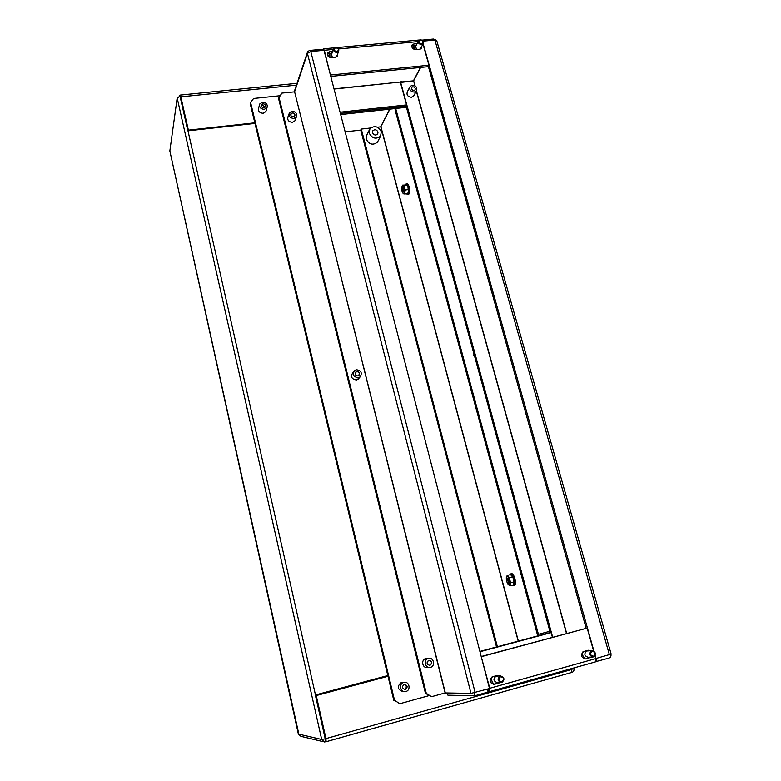 <?xml version="1.0" encoding="UTF-8"?>
<svg xmlns="http://www.w3.org/2000/svg" width="781" height="781" viewBox="0 0 781 781"><rect width="100%" height="100%" fill="white"/><g stroke="black" fill="none" stroke-linecap="round" stroke-linejoin="round"><path stroke-width="1.17" d="M474.828 357.093L473.872 355.501L473.911 353.734M372.517 132.711C373.904 135.201 375.622 135.65 377.692 134.059L378.024 132.067C376.637 129.578 374.9 129.129 372.84 130.73L372.517 132.711M369.198 133.092L369.901 128.767C374.441 125.214 378.248 126.19 381.323 131.686L380.581 136.099C376.032 139.565 372.234 138.559 369.198 133.092M369.237 130.115L366.894 134.879L366.201 139.164C369.198 144.573 372.957 145.559 377.467 142.122L378.131 140.824M496.531 646.961L360.754 130.173L361.281 129.06L370.575 127.996M325.189 738.592L315.661 695.539L387.962 676.121M325.247 738.572L326.067 741.706L325.96 738.582L316.237 695.559L315.661 695.539M325.941 741.677L324.447 741.95L321.577 739.441L298.84 734.14L169.848 150.938L298.371 734.081L300.949 736.337L323.344 741.686M571.79 672.412L572.082 672.324C573.644 671.689 574.25 670.44 573.908 668.585L573.81 668.214M179.132 96.502L179.923 95.546L180.567 97.937M180.411 97.947L188.016 130.808M360.812 130.056L345.153 131.862M387.815 675.536L315.329 694.992L325.228 738.787L321.694 739.47L177.18 98.016L169.848 150.938M177.18 98.016L180.05 96.317L187.84 130.827L254.967 123.418M179.259 95.614L179.445 96.424M322.807 692.981L322.943 693.577M389.885 109.145L380.777 126.815L518.193 641.142M377.418 127.205L380.777 126.815M497.38 646.736L361.281 129.06M574.006 668.038L571.77 668.702M395.694 108.481L538.421 634.348L537.348 634.484L395.04 109.75L395.694 108.481L406.442 107.3M549.892 631.273L538.421 634.348M254.831 122.822L188.377 130.144L180.85 96.844L179.923 95.546M188.377 130.144L188.27 130.778M406.13 106.148L340.37 113.401L405.886 106.177L406.569 104.908L340.057 112.21M395.694 108.5L340.672 114.582M571.731 668.546L571.692 672.451L326.175 741.677M316.237 695.559L388.001 676.278M479.973 651.745L551.132 632.63L479.934 651.588L550.273 632.688L406.052 105.874M479.895 651.432L550.234 632.542M405.437 689.408C407.946 687.221 407.662 685.533 404.607 684.351L404.226 684.42C401.717 686.597 401.981 688.276 405.027 689.486L405.437 689.408M263.9 107.749L265.413 106.782C265.823 105.005 265.003 104.01 262.943 103.795L261.42 104.771C261.02 106.548 261.85 107.534 263.9 107.749M262.553 102.184L259.78 103.951C259.058 107.182 260.571 108.989 264.3 109.36L267.034 107.622C267.785 104.381 266.292 102.575 262.553 102.184M259.448 105.152L258.657 107.934C257.945 111.146 259.438 112.942 263.138 113.304L265.872 111.576L266.214 110.394M403.728 682.379C398.73 683.482 400.087 692.22 405.173 691.585L405.935 691.458C410.982 690.316 409.498 681.52 404.402 682.262L403.728 682.379M402.674 682.291L401.366 682.418C396.836 686.323 397.314 689.369 402.801 691.556L404.451 691.575M279.901 95.751L253.6 98.474L250.594 102.438L394.542 700.332L399.833 703.71L429.023 695.617M399.833 703.71L394.542 700.332M250.594 102.438L250.242 103.766L393.78 700.293M428.769 660.384L429.033 660.326C432.147 661.419 432.469 663.079 429.989 665.305L429.696 665.363C426.602 664.25 426.289 662.581 428.769 660.384M356.81 371.531C359.455 371.941 360.139 373.259 358.87 375.476L357.903 375.925C355.267 375.524 354.564 374.216 355.824 371.99L356.81 371.531M292.367 112.874C294.466 113.108 295.277 114.124 294.798 115.93L293.353 116.818C291.264 116.594 290.444 115.568 290.913 113.762L292.367 112.874M412.778 86.769C414.887 87.082 415.629 88.126 415.023 89.913L413.823 90.557C411.724 90.254 410.962 89.21 411.567 87.433L412.778 86.769M414.252 92.109C410.425 91.553 409.059 89.659 410.142 86.427L412.348 85.227C416.185 85.803 417.542 87.697 416.439 90.928L414.252 92.109M409.742 87.189L407.399 91.67C406.315 94.882 407.672 96.756 411.47 97.313L414.037 95.389M430.497 667.325L429.94 667.433C424.854 668.292 423.224 659.457 428.261 658.363L428.74 658.276C433.836 657.319 435.573 666.193 430.497 667.325M426.621 658.451L425.743 658.588C420.734 659.672 422.345 668.429 427.402 667.579L429.452 667.462M358.352 377.731C353.559 377.008 352.29 374.626 354.554 370.584L356.361 369.735C361.173 370.487 362.423 372.879 360.1 376.92L358.352 377.731M353.715 371.61L352.69 372.859C350.444 376.872 351.704 379.234 356.458 379.956L359.035 378.17M293.754 118.439C289.956 118.019 288.472 116.174 289.312 112.894L291.967 111.253C295.774 111.683 297.249 113.548 296.38 116.828L293.754 118.439M288.931 114.026L287.994 116.808C287.164 120.069 288.628 121.904 292.406 122.314L295.013 120.713L295.403 119.6M411.782 46.011L416.341 45.064M417.093 43.56L414.115 43.843L412.202 44.878C411.353 47.563 412.524 49.144 415.726 49.623L419.524 49.271L421.408 48.256L421.799 46.294M327.298 54.172L332.091 52.923M332.657 51.409L329.807 51.673L327.639 52.952C326.936 55.656 328.176 57.208 331.349 57.609L335.332 57.228L337.47 55.978L337.695 53.83M498.971 682.594L493.231 684.429M499.742 676.004L497.497 675.409L492.626 676.707C488.926 680.026 489.384 682.604 494.012 684.459L500.065 682.574M590.387 650.739L588.288 650.261L583.758 651.481C580.283 654.742 580.81 657.241 585.34 658.979L591.11 657.094M413.608 80.824L401.512 81.985L401.883 81.253L400.36 82.034L334.004 88.888M330.519 75.435L324.271 50.287L323.402 48.842L321.928 50.13M422.013 40.163L433.396 39.06L436.062 40.143M445.307 692.893L294.593 91.787L445.121 692.932L470.992 693.382L489.511 688.52L324.008 50.316L310.779 51.536L307.421 53.391L307.655 51.634L309.598 50.462L321.723 49.34L322.026 50.492M595.737 661.644L608.975 658.09C610.566 657.465 611.22 656.196 610.937 654.283M488.076 691.878L489.599 691.615L489.755 688.276L481.252 656.665M487.364 689.125L488.115 692.034L474.78 695.783L447.913 695.178L446.478 692.981M595.844 658.549L596.684 661.546M474.028 692.835L474.78 695.783M401.512 81.985L401.327 81.312M294.203 91.826L307.392 52.415M445.121 692.932L431.532 696.701L425.44 693.323L278.524 98.367L281.882 93.095L294.447 91.865M425.44 693.323L426.289 693.343L278.934 97.029M426.289 693.343L431.532 696.701M415.072 85.91L413.647 80.785L414.857 85.783M400.438 82.503L413.5 80.863M552.665 637.228L400.594 82.19M334.053 89.063L400.36 82.034M400.35 82.22L406.569 104.908M551.132 632.63L552.411 637.296M611.132 654.107L595.727 658.559M423.048 41.159L434.89 40.065L436.813 40.885M423.146 43.677L593.911 651.081M595.142 655.425L596.01 658.539M428.339 66.375L586.16 628.227M488.252 688.871L488.974 691.624M594.946 655.776L595.737 658.617L595.386 661.907L489.697 691.575M593.57 650.876L587.166 628.1L481.213 656.528M587.166 628.1L481.555 656.636M589.801 657.182L585.828 658.891M587.781 650.368L589.089 650.837M497.175 675.458L498.649 676.034M330.685 75.005L428.945 65.243L422.97 43.99M428.945 65.243L428.173 66.697L330.773 76.411M337.119 55.334L337.255 56.281M421.037 47.787L421.086 48.617M406.452 193.776L407.594 194.547L409.156 193.883C410.201 189.041 409.517 185.605 407.126 183.574L405.319 184.765M407.594 194.547L408.258 194C409.303 189.158 408.619 185.722 406.227 183.691M401.912 187.86L402.43 187.264L403.367 188.66L403.045 192.097L403.631 192.019L403.953 188.582L403.016 187.186M407.321 185.595L407.985 187.186L406.628 184.921L402.479 185.136L402.928 185.37L401.815 187.996M408.063 187.469L408.375 191.423L407.985 187.186M402.254 191.55L402.947 193.18M402.039 186.366L402.479 185.136M404.187 185.536L404.392 187.665L403.035 185.4L407.077 185.156M403.709 193.834L404.753 192.165L404.861 193.991L403.601 193.805M408.375 191.423L407.741 193.6L404.861 193.991M404.753 192.165L404.392 187.665M404.47 187.948L405.378 189.978L404.783 191.901M408.278 189.598L405.378 189.978M401.795 190.564L402.225 191.521C402.957 191.833 403.152 190.964 402.82 188.904L401.785 188.055L401.795 190.564M403.045 192.097L402.381 191.657M506.478 581.132L507.328 582.841C508.099 583.261 508.314 582.567 507.962 580.752C507.357 579.014 506.83 578.506 506.371 579.238L506.478 581.132M506.488 578.994L506.986 578.272L508.587 580.595L508.353 583.397L507.552 582.997M514.503 585.281L514.581 585.262C517.286 584.735 514.025 572.776 511.448 573.742L511.389 573.762M512.521 585.145L513.634 585.496C516.339 584.979 513.078 573.01 510.51 573.976L509.749 574.796M508.353 583.397L508.968 583.241L509.202 580.439L507.591 578.116L506.986 578.272M512.258 576.153L513.625 579.151L511.877 575.714L510.286 574.66L507.26 575.412L507.962 576.515L506.469 576.915L507.26 575.412M510.042 585.779L508.587 584.842L510.1 584.461L510.042 585.779L513.068 585.008L513.927 583.319L513.713 579.482L514.035 582.772M507.25 582.753L508.109 584.305M506.313 577.589L506.342 579.356M509.563 577.569L509.847 580.098L508.119 576.651L509.563 577.569L512.6 576.817M510.1 584.461L509.847 580.098M509.934 580.429L510.959 582.772L510.159 584.276M514.005 582.011L510.959 582.772M413.608 90.567L411.567 89.424M265.169 107.124L262.572 105.162L261.254 105.845M404.304 689.428L404.626 689.359C406.989 687.514 406.872 685.864 404.255 684.41M421.545 43.824C423.829 42.262 423.458 40.954 420.442 39.899C418.167 41.452 418.528 42.76 421.545 43.824M420.168 39.724C422.863 40.143 423.839 41.471 423.107 43.726L421.535 44.566C418.85 44.156 417.864 42.828 418.587 40.583L420.168 39.724M413.549 46.128L412.485 48.188M413.989 49.34L413.94 45.288M416.419 49.564L415.717 46.313L418.313 41.129M427.295 663.996C429.706 666.066 431.122 665.48 431.561 662.249C430.155 659.867 428.681 659.789 427.139 662.005M355.16 374.167C357.288 376.676 358.723 376.413 359.475 373.377C357.483 370.907 356.038 371.102 355.121 373.972M294.378 116.408L294.906 114.69C292.992 112.376 291.596 112.493 290.727 115.032M336.806 51.712C339.237 50.111 338.886 48.773 335.752 47.68C333.331 49.281 333.682 50.628 336.806 51.712M335.527 47.504C338.193 47.856 339.227 49.164 338.612 51.429L336.826 52.473C334.161 52.132 333.126 50.824 333.721 48.568L335.527 47.504M329.27 54.543L328.44 56.622M329.875 57.443L329.846 53.137M332.335 57.511L331.554 54.367L333.458 49.271M593.531 656.294C595.913 653.824 595.434 652.145 592.115 651.266C589.733 653.736 590.202 655.415 593.531 656.294M591.695 650.69L592.076 650.622C595.883 652.047 596.342 654.146 593.443 656.899L593.043 656.977C589.245 655.523 588.796 653.433 591.695 650.69M592.789 656.997L588.044 657.29C584.286 655.845 583.846 653.765 586.726 651.061L587.322 650.973M585.145 658.793C582.909 656.977 582.157 654.673 582.899 651.871M501.919 681.862C504.477 679.285 504.018 677.557 500.562 676.668C497.995 679.236 498.454 680.964 501.919 681.862M500.191 676.063L500.66 675.975C504.555 677.488 504.965 679.655 501.871 682.467L501.363 682.565C497.487 681.012 497.097 678.845 500.191 676.063M500.972 682.565L497.185 682.614C493.338 681.081 492.957 678.933 496.023 676.18L496.853 676.082M490.224 681.696L491.884 683.912M494.188 684.176C491.854 682.282 491.132 679.87 492.04 676.932M389.68 109.164L380.698 126.825M518.359 641.103L380.913 126.747M315.475 694.953L187.977 130.808M296.468 85.149L180.85 96.844M325.96 738.582L571.975 669.424M414.115 43.843L413.374 45.337M329.807 51.673L329.25 53.186M494.617 684.351L493.543 684.361M413.471 80.746L420.422 67.469M413.647 80.785L420.647 67.449M566.674 633.45L416.458 90.908M470.992 693.382L307.421 53.391L294.593 91.787M416.341 91.113L566.489 633.498M475.131 692.542L310.779 51.536M434.89 40.065L609.414 654.79M595.737 658.617L489.755 688.276M324.271 50.287L333.389 49.447M338.495 48.978L418.06 41.618M588.62 657.827L589.919 657.748M497.848 683.16L498.942 683.141M297.083 83.323L180.118 95.097M326.126 741.706L571.692 672.451M380.581 136.099L377.467 142.122M372.84 130.73L372.537 131.335M404.402 682.262L402.03 682.301M267.034 107.622L265.872 111.576M411.88 45.542L412.202 44.878M327.327 53.801L327.639 52.952M493.524 684.459L494.012 684.459M611.152 654.156L436.735 40.622M489.599 691.615L595.386 661.907M419.182 40.036L336.679 47.621M334.483 47.826L323.402 48.842M296.38 116.828L295.013 120.713M360.1 376.92L358.206 379.146M428.74 658.276L426.201 658.49M416.439 90.928L413.637 96.141M511.448 573.742L510.51 573.976M514.542 585.272L513.595 585.506M423.107 43.726L420.393 49.047M338.612 51.429L336.533 56.867M592.076 650.622L587.097 650.983M500.66 675.975L496.491 676.092"/></g></svg>

